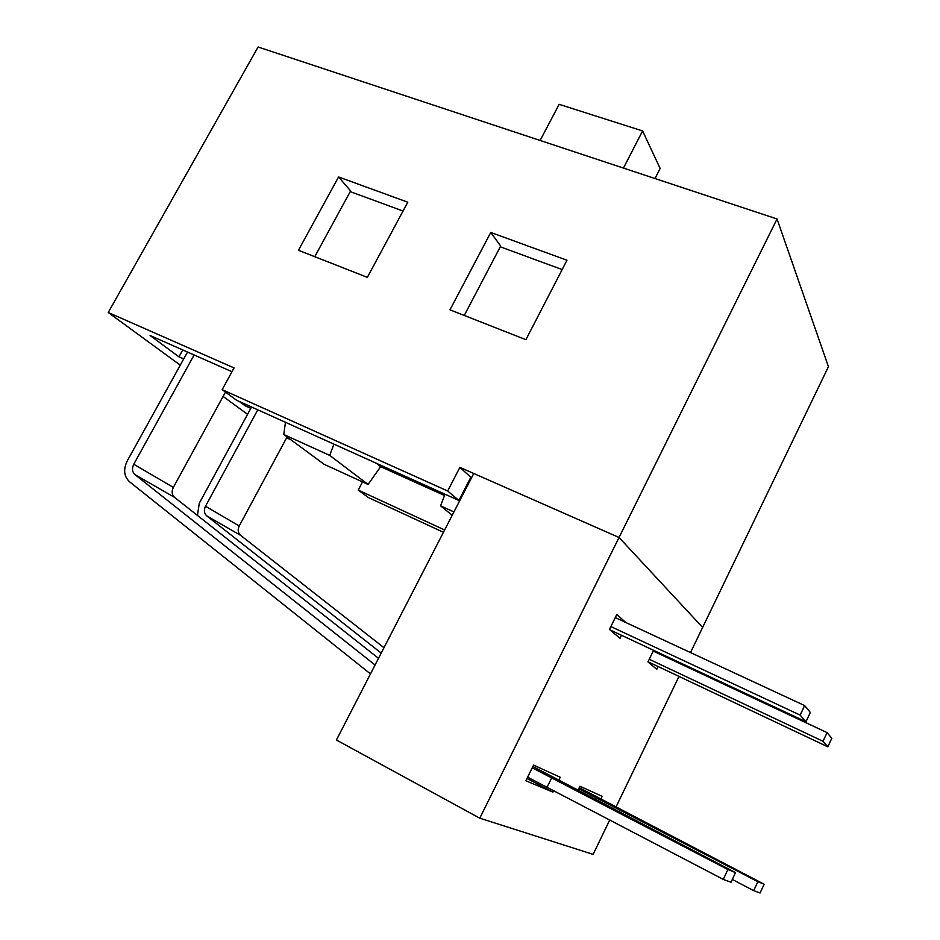 <?xml version="1.0" encoding="UTF-8"?>
<svg xmlns="http://www.w3.org/2000/svg" width="940" height="940" viewBox="0 0 940 940"><rect width="100%" height="100%" fill="white"/><g stroke="black" fill="none" stroke-linecap="round" stroke-linejoin="round"><path stroke-width="1.41" d="M245.845 404.435L245.117 405.763L250.816 408.336M239.395 401.533L245.117 405.763M182.748 349.95L178.941 356.836L183.688 358.951M231.992 371.711L150.095 335.51L178.941 356.836M471.598 477.626L470.822 477.273L458.873 500.468L236.516 400.228L222.169 389.642L234.06 367.928L108.229 312.503L258.089 47L777.039 218.973L828.445 366.682L702.638 627.427L619.037 537.48L702.638 627.427L690.512 652.56M490.762 232.439L449.978 309.836L525.907 339.681L566.985 260.227L490.762 232.439L500.679 246.069L464.254 315.44M338.565 176.967L298.45 250.275L367.352 277.359L407.796 202.194L338.565 176.967L350.608 190.914L314.759 256.691M444.62 529.984L358.234 490.093L362.546 481.914M108.229 312.503L180.257 365.143M223.086 396.445L247.561 414.329M286.606 437.852L291.048 439.873M222.169 389.642L447.675 490.986L459.883 467.38L470.822 477.273M447.675 490.986L458.873 500.468M459.883 467.38L619.037 537.48L479.776 818.188L593.14 854.378L609.813 819.821M443.433 532.287L368.269 497.495L358.234 490.093M777.039 218.973L619.037 537.48L473.737 473.49L336.414 740.015L479.776 818.188M376.423 463.303L380.641 466.663L444.526 495.498M333.912 444.138L329.717 455.406L283.774 434.503L324.018 464.243L368.081 484.453L380.641 466.663M283.774 434.503L285.466 422.295M329.717 455.406L368.081 484.453M452.199 515.285L440.59 505.849L445.02 494.217M453.926 511.924L440.59 505.849M350.232 191.619L403.037 211.042M500.291 246.809L562.155 269.568M187.507 352.054L127.194 461.047C123.163 469.495 123.951 476.404 129.556 481.785L370.478 673.909M194.133 354.979L133.762 464.254C131.753 468.484 132.152 471.951 134.96 474.63L375.072 664.98M378.503 658.329L174.593 497.401C171.856 494.816 171.433 491.479 173.348 487.413L225.471 392.086M532.228 767.839L727.901 869.512L735.515 872.602L532.886 766.511M527.634 777.168L723.283 879.382L731.014 882.249L735.515 872.602M551.768 777.686L547.209 786.968M727.901 869.512L723.283 879.382M257.783 409.816L205.508 506.237C203.675 510.162 204.109 513.393 206.788 515.907L381.205 653.077M251.532 407.008L199.304 503.194L197.435 515.437M383.978 647.707L240.546 535.307C237.938 532.874 237.503 529.761 239.23 525.989L287.088 436.947M578.746 788.754L757.852 881.685L764.138 884.235L579.275 787.661M732.319 879.452L753.692 890.638L760.072 893L764.138 884.235M596.054 797.473L595.102 799.435M757.852 881.685L753.692 890.638M609.99 629.882L805.956 721.755L810.315 712.438L804.605 705.564L615.277 617.615M805.956 721.755L800.152 715.105L610.859 626.569M804.605 705.564L800.152 715.105M648.048 661.772L827.823 746.807L831.771 738.288L827.059 732.613L653.241 651.079M827.823 746.807L823.029 741.296L649.258 659.269M827.059 732.613L823.029 741.296M655.004 178.53L660.15 168.471L642.607 130.942L559.159 104.34L540.124 140.471M642.607 130.942L623.443 168.072M658.118 666.542L656.778 669.327L647.977 661.901L653.606 650.327M600.789 799.129L602.141 796.345L579.968 786.251L577.912 790.47M621.493 635.275L620 638.319L609.461 629.424L616.805 614.49L625.782 622.491M558.712 780.329L560.228 777.251L533.579 765.113L525.86 780.764L552.943 792.115L553.778 790.411M526.988 778.473L552.943 792.115M615.935 807.131L679.009 676.412M684.214 665.602L684.579 664.85M660.726 653.664L662.9 655.603M134.96 474.63L174.593 497.401M133.762 464.254L173.348 487.413M206.788 515.907L240.546 535.307M205.508 506.237L239.23 525.989"/></g></svg>
